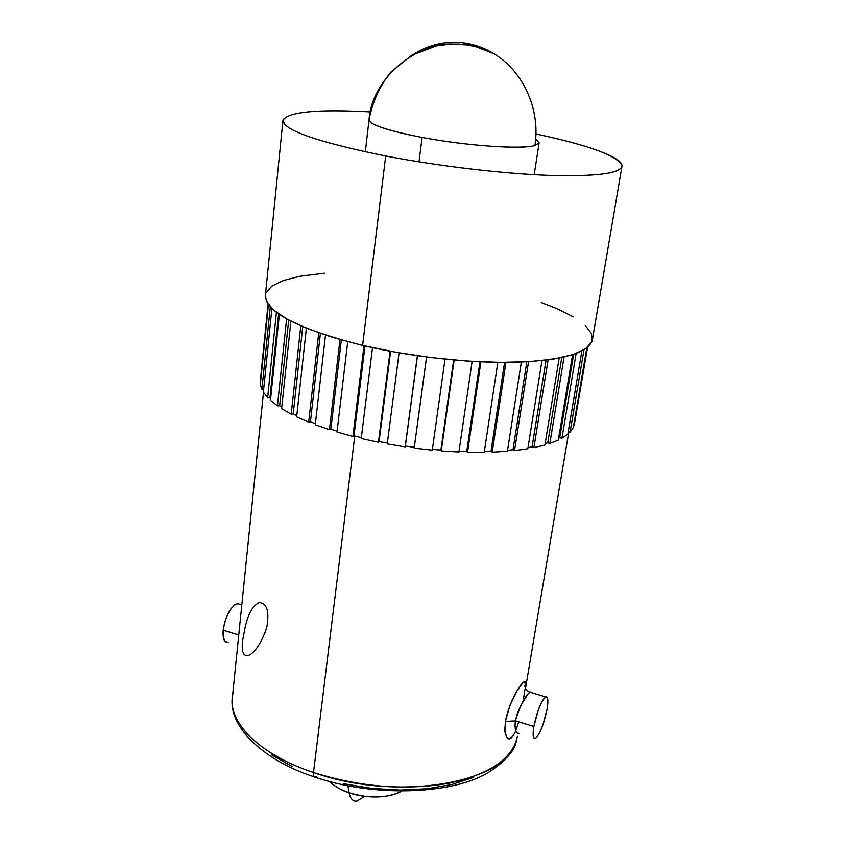 <?xml version="1.0" encoding="UTF-8"?>
<svg xmlns="http://www.w3.org/2000/svg" width="845" height="845" viewBox="0 0 845 845"><rect width="100%" height="100%" fill="white"/><g stroke="black" fill="none" stroke-linecap="round" stroke-linejoin="round"><path stroke-width="1.27" d="M516.622 739.945C509.662 782.058 399.252 803.003 313.506 772.499C313.178 775.657 313.664 777.21 314.942 777.136C313.664 777.21 313.178 775.657 313.506 772.499C359.864 787.075 404.945 790.677 448.748 783.304C489.91 774.221 512.799 758.578 517.425 736.386C516.041 740.463 516.485 754.87 487.174 773.196C451.346 794.321 373.986 797.5 314.995 777.125M523.52 698.678L524.914 689.647M530.417 691.97L528.125 693.851L521.016 705.089L517.531 712.874L515.344 720.933L505.394 721.355L504.824 730.524L505.331 734.094L507.613 738.456L509.229 739.005L511.003 738.361L515.038 732.763C507.824 743.431 504.602 739.628 505.394 721.355L515.344 720.933C514.531 729.573 515.894 733.777 519.432 733.544L517.055 732.816M244.025 633.317C236.008 668.353 256.88 659.058 266.883 626.895C269.481 611.178 266.914 603.087 259.172 602.633C251.894 606.045 246.835 616.269 244.025 633.317M530.607 692.382L529.762 692.129C524.861 696.301 520.066 705.85 515.365 720.774L533.871 726.51C537.145 711.078 541.075 701.223 545.659 696.935C548.014 696.354 548.489 700.399 547.106 709.103C543.853 724.387 539.934 734.199 535.329 738.519C533.015 739.132 532.53 735.129 533.871 726.51L515.365 720.774L514.996 726.763M238.29 603.615L234.752 604.84L230.896 608.886L227.326 615.139L224.601 622.638L223.164 630.201L238.744 635.028L223.164 630.201C222.594 638.45 224.242 642.549 228.108 642.517L224.77 640.985L223.228 636.655L223.164 630.201C225.678 615.646 230.442 606.794 237.487 603.636L240.255 604.481M349.048 792.758C350.411 798.958 353.094 801.725 357.129 801.06C353.094 801.725 350.411 798.958 349.048 792.758C369.582 798.831 387.105 798.335 401.628 791.247C384.57 800.458 359.484 796.708 349.048 792.758L347.971 785.829L349.048 792.758C342.14 790.698 335.592 786.948 329.413 781.488C334.092 786.103 340.641 789.853 349.048 792.758M621.962 166.328C623.547 157.571 586.937 144.653 535.91 133.964C589.229 145.351 617.927 155.902 622.004 165.62C621.497 173.341 597.436 176.605 549.841 175.411C503.197 173.764 438.745 166.18 385.7 155.998L362.6 345.425C412.476 357.192 473.295 363.667 518.471 362.167C564.692 359.885 589.345 352.397 592.398 339.722L621.962 166.328C619.797 173.711 594.986 176.711 547.528 175.327C501.096 173.531 437.858 166.011 385.7 155.998C316.167 141.802 281.966 129.729 283.086 119.8C289.201 111.73 318.29 109.1 370.332 111.899C316.621 109.026 287.49 111.889 282.938 120.497L265.393 295.507C265.594 312.238 298 328.874 362.6 345.425L385.7 155.998C318.111 142.245 283.857 130.405 282.938 120.497M422.12 137.439L418.993 161.849L422.12 137.439C466.334 145.836 521.777 149.66 534.885 145.562C521.777 149.66 466.334 145.836 422.12 137.439C387.591 130.679 369.899 124.806 369.022 119.842C369.899 124.817 387.601 130.679 422.12 137.439M535.645 138.981L539.142 142.837L534.885 145.562C522.728 148.963 480.446 146.808 439.411 140.386C398.322 133.996 368.019 124.88 369.022 119.842C372.36 102.203 379.627 86.264 390.834 72.036L411.737 55.305L436.39 45.905L450.543 44.098L457.42 44.077C461.159 43.951 467.232 44.827 475.65 46.718M413.934 54.091C429.894 44.056 447.248 40.433 465.996 43.222C475.988 44.88 485.421 48.45 494.314 53.922C523.657 71.635 540.652 110.294 534.885 145.562C540.652 110.294 523.657 71.635 494.314 53.922C485.421 48.45 475.988 44.88 465.996 43.222C447.248 40.433 429.894 44.056 413.934 54.091M354.763 436.031L313.506 772.499L354.763 436.031M525.263 686.277L525.178 687.323C528.981 669.948 510.443 695.625 505.394 721.355L510.021 705.174L517.182 690.523L523.129 682.401L525.03 682.264L525.263 686.277M574.22 425.267L587.56 347.263M570.09 432.091L573.29 427.612L586.81 347.865L573.29 427.612L570.09 432.091L568.252 431.679L570.09 432.091L584.011 349.767L570.09 432.091M561.946 438.228L567.819 434.224L581.867 350.96L567.819 434.224L561.946 438.228L559.728 437.604L561.946 438.228L576.142 353.474L561.946 438.228M549.82 443.488L558.334 440.087L572.583 354.72L558.334 440.087L549.82 443.488L547.761 442.769L549.82 443.488L564.09 357.034L549.82 443.488M533.903 447.66L544.919 445.009L559.189 358.079L544.919 445.009L533.903 447.66L532.075 446.868L533.903 447.66L548.109 359.864L533.903 447.66M514.542 450.607L527.819 448.79L541.972 360.604L527.819 448.79L514.542 450.607L513.01 449.762L514.542 450.607L528.569 361.702L514.542 450.607M492.223 452.181L507.401 451.293L521.344 362.072L507.401 451.293L492.223 452.181L491.019 451.304L492.223 452.181L505.944 362.389L492.223 452.181M467.549 452.307L484.217 452.392L497.832 362.347L484.217 452.392L467.549 452.307L466.746 451.42L467.549 452.307L480.889 361.84L467.549 452.307M441.27 450.945L458.93 452.022L472.133 361.375L458.93 452.022L441.27 450.945L454.156 360.033L441.27 450.945M414.208 448.135L432.291 450.174L445.019 359.157L432.291 450.174L414.208 448.135L426.588 357.002L414.208 448.135M387.242 443.942L405.167 446.878L417.367 355.734L405.167 446.878L405.378 446.075L414.272 447.311L426.545 356.991L414.272 447.311L405.378 446.075L417.472 355.745L405.167 446.878L387.242 443.942L399.083 352.83L387.242 443.942M361.237 438.513L378.433 442.262L390.073 351.214L378.433 442.262L379.078 441.534L387.359 443.118L379.078 441.534L390.622 351.309L379.078 441.534L378.433 442.262L361.237 438.513L372.508 347.665L361.237 438.513M337.007 432.038L352.925 436.464L364.015 345.753L352.925 436.464L353.981 435.83L361.343 437.657L353.981 435.83L364.987 345.975L353.981 435.83L352.925 436.464L337.007 432.038L347.728 341.686L337.007 432.038M315.28 424.739L329.455 429.682L339.996 339.553L329.455 429.682L330.881 429.165L337.113 431.119L330.881 429.165L341.348 339.933L330.881 429.165L329.455 429.682L315.28 424.739L325.473 335.116L315.28 424.739M296.658 416.849L308.7 422.162L318.734 332.835L308.7 422.162L310.442 421.771L315.396 423.725L310.442 421.771L320.403 333.416L310.442 421.771L308.7 422.162L296.658 416.849L306.376 328.198L296.658 416.849M281.617 408.631L291.229 414.134L300.799 325.853L291.229 414.134L293.236 413.87L296.785 415.677L293.236 413.87L302.721 326.677L293.236 413.87L291.229 414.134L281.617 408.631L290.902 321.195L281.617 408.631M270.463 400.34L277.456 405.864L286.603 318.903L277.456 405.864L279.653 405.737L281.776 407.184L279.653 405.737L288.705 320.044L279.653 405.737L277.456 405.864L270.463 400.34L279.357 314.456L270.463 400.34M263.365 392.196L267.643 397.594L276.421 312.344L267.643 397.594L269.956 397.594L270.675 398.322L269.956 397.594L278.607 313.939L269.956 397.594L267.643 397.594L263.365 392.196L271.889 308.499L263.365 392.196M260.334 384.412L261.897 389.545L270.294 306.872L261.897 389.545L263.619 389.64L261.897 389.545L260.334 384.412L268.404 304.559L260.334 384.412M268.055 304.063L260.218 381.94M263.482 392.376L232.343 697.843C228.932 723.605 260.471 754.923 313.506 772.499C255.919 753.465 224.495 718.493 233.569 691.675M324.596 273.188L299.764 276.294L283.318 280.519L271.826 286.138L265.974 293.035M265.414 295.349L266.333 300.989L273.252 309.756L286.793 318.998L306.693 328.325L332.307 337.282L362.6 345.425L396.178 352.323L431.394 357.604L466.461 361.005L499.617 362.368L529.266 361.66L554.088 358.988L573.121 354.541L585.796 348.615L591.901 341.538L591.574 333.648L585.162 325.293M573.237 316.791L556.485 308.457L541.254 302.478M432.408 449.35L440.889 450.079L453.659 359.991L440.889 450.079L432.408 449.35M459.046 451.167L466.746 451.42L479.949 361.797L466.746 451.42L459.046 451.167M484.354 451.483L491.019 451.304L504.592 362.389L491.019 451.304L484.354 451.483M507.56 450.29L513.01 449.762L526.847 361.808L513.01 449.762L507.56 450.29M527.998 447.649L532.075 446.868L546.071 360.128L532.075 446.868L527.998 447.649M545.152 443.604L547.761 442.769L561.788 357.541L547.761 442.769L545.152 443.604M558.651 438.185L559.728 437.604L573.628 354.372L559.728 437.604L558.651 438.185M343.25 783.685L371.631 788.364L400.107 790.064L427.306 788.734L451.969 784.477L473.01 777.58M271.741 754.87L292.127 766.489M364.132 796.624L357.129 801.06M533.871 726.51L538.202 710.307L541.096 703.325L543.884 698.583L546.145 696.798L547.539 698.192L547.106 709.103L542.891 724.925L540.061 731.833L537.283 736.65L534.98 738.636L533.522 737.421L533.121 733.175L533.871 726.51M316.326 776.259L314.942 777.136M518.735 721.82L515.767 730.671M525.104 687.08L524.935 685.506C524.787 688.274 526.393 690.481 529.762 692.129L545.659 696.935M241.818 604.946L237.487 603.636M284.533 124.247L283.086 119.8M539.142 142.837L534.198 174.683M478.597 47.531L483.562 49.168M489.73 51.672L494.314 53.922C464.232 42.018 474.869 46.116 452.624 44.035C418.275 42.356 372.085 76.737 369.022 119.842L365.336 151.857M568.833 431.806L525.548 688.252M314.002 776.787C260.207 759.201 228.382 724.788 232.343 697.843"/></g></svg>
